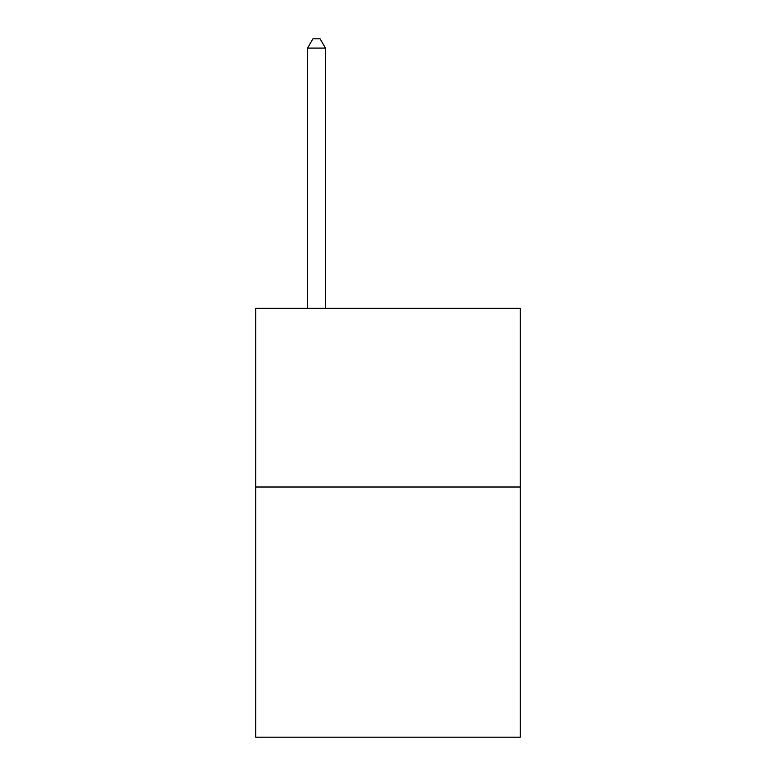 <?xml version="1.0" encoding="UTF-8"?>
<svg xmlns="http://www.w3.org/2000/svg" width="776" height="776" viewBox="0 0 776 776"><rect width="100%" height="100%" fill="white"/><g stroke="black" fill="none" stroke-linecap="round" stroke-linejoin="round"><path stroke-width="1.16" d="M520.25 487.008L520.25 737.2L255.75 737.2L255.75 308.295L520.25 308.295L520.25 487.008L255.75 487.008M325.454 308.295L325.454 48.093L307.577 48.093L307.577 308.295M307.577 48.093L312.941 38.8L320.09 38.8L325.454 48.093"/></g></svg>
